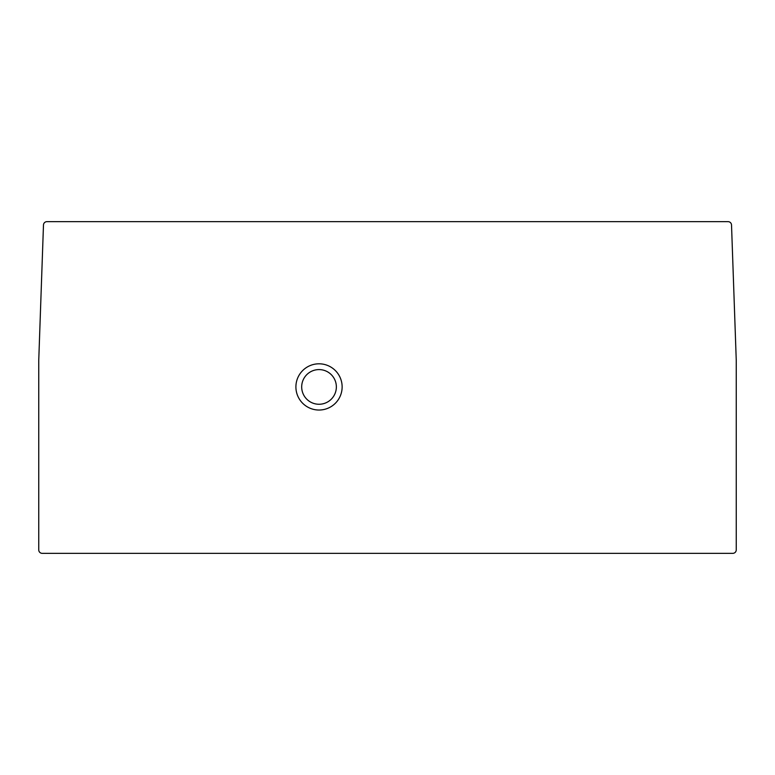 <?xml version="1.0" encoding="UTF-8"?>
<svg xmlns="http://www.w3.org/2000/svg" width="775" height="775" viewBox="0 0 775 775"><rect width="100%" height="100%" fill="white"/><g stroke="black" fill="none" stroke-linecap="round" stroke-linejoin="round"><path stroke-width="1.16" d="M46.946 221.65A3.468 3.468 0 0 0 43.477 224.992L38.75 360.278A3.468 3.468 0 0 0 38.75 360.404L38.75 549.882A3.468 3.468 0 0 0 42.218 553.35L732.782 553.35A3.468 3.468 0 0 0 736.25 549.882L736.25 360.404A3.468 3.468 0 0 0 736.25 360.278L731.523 224.992A3.468 3.468 0 0 0 728.054 221.65L46.946 221.65M319.019 363.804A23.114 23.114 0 0 0 295.905 386.919A23.114 23.114 0 0 0 319.019 410.033A23.114 23.114 0 0 0 342.133 386.919A23.114 23.114 0 0 0 319.019 363.804M319.019 369.588A17.341 17.341 0 0 0 301.688 386.919A17.341 17.341 0 0 0 319.019 404.259A17.341 17.341 0 0 0 336.36 386.919A17.341 17.341 0 0 0 319.019 369.588"/></g></svg>
